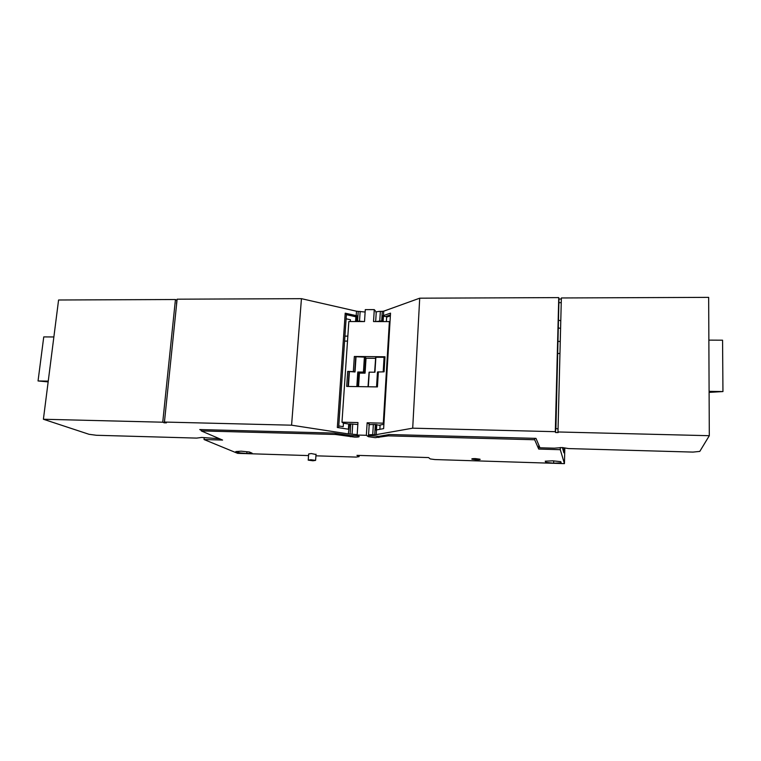 <?xml version="1.0" encoding="UTF-8"?>
<svg xmlns="http://www.w3.org/2000/svg" width="761" height="761" viewBox="0 0 761 761"><rect width="100%" height="100%" fill="white"/><g stroke="black" fill="none" stroke-linecap="round" stroke-linejoin="round"><path stroke-width="1.14" d="M557.842 353.494L559.963 353.504M558.155 341.413L560.267 341.432M381.68 321.075L382.279 311.363L380.348 311.363L379.749 321.075L382.659 321.009L382.973 315.758L390.526 313.132L383.63 428.633L375.982 430.013L376.315 424.524L375.325 424.543L374.707 434.702L372.728 434.655C369.056 434.626 367.658 434.921 368.524 435.539L378.902 436.338L389.347 434.531L535.972 438.365L539.968 447.782L554.331 448.181L562.379 447.554L563.872 452.805L563.996 447.82M560.324 447.497L560.277 449.684L564.443 463.63L564.824 447.963M560.591 328.438L558.498 327.915M376.267 312.067L374.288 309.622L365.29 309.632L364.519 321.561L348.833 321.542L341.984 422.193L357.965 422.564L357.156 435.045L366.355 435.292L367.144 422.783L370.093 424.619M560.781 320.771L558.698 320.248M367.144 422.783L383.306 423.173L389.385 321.589L389.974 322.35M389.385 321.589L373.527 321.57L374.288 309.622M354.721 371.701L347.701 371.387L355.026 371.977L355.71 356.738L354.341 356.481L384.99 356.757L384.086 371.834L377.466 372.005L376.552 386.902M378.36 371.768L377.427 386.911L346.683 386.436L347.701 371.387M538.836 445.109L538.721 449.066L560.277 449.684M204.205 437.803L204.043 439.535L222.593 440.067L201.275 430.916L335.43 434.474L354.759 437.118C358.108 437.156 359.544 436.9 359.068 436.348L357.156 435.045M204.043 439.535L237.679 453.356L308.547 455.582M315.92 455.82L356.091 457.085L359.087 456.638L356.938 455.354L428.567 457.58L430.25 458.94L434.883 459.558L564.443 463.63M366.355 435.292L368.391 436.7L375.211 437.67L388.395 435.872L534.66 439.753L538.721 449.066M475.444 458.607C472.562 458.569 471.392 458.759 471.925 459.168L476.491 459.768C479.373 459.806 480.552 459.615 480.02 459.206L475.444 458.607M316.024 454.498L311.287 453.556L308.662 453.984L308.234 459.872M560.781 461.661L552.771 460.824L545.237 461.185L545.742 462.365L553.656 463.192L561.161 462.85L560.781 461.661M249.37 451.996L241.17 451.187L235.824 451.577L238.678 452.757L246.773 453.546L252.119 453.175L249.37 451.996M350.336 321.542L350.45 319.753L346.112 318.792M341.984 422.193L343.449 423.202L349.394 424.143M379.225 425.18L383.886 424.305M383.306 423.173L383.925 423.668M355.71 356.738L364.405 357.109L363.435 372.081L357.784 372.015L356.823 386.598M363.435 372.081L364.405 357.109M364.652 357.147L365.68 357.651L364.719 372.605L364.024 372.795L365.071 373.156L366.031 358.241L375.487 358.336M374.621 372.224L375.696 357.251L374.764 372.224M384.077 357.29L375.696 357.251M384.99 356.757L384.096 357.014L383.202 371.825M534.66 439.753L534.698 438.336M388.462 434.683L388.395 435.872M343.449 423.202L343.211 426.655L338.759 425.96M335.43 434.474L335.506 433.294M201.399 429.604L201.275 430.916M310.83 459.739L308.205 460.139L312.961 460.776L315.596 460.376L310.83 459.739M553.713 460.919L553.656 463.192M545.77 461.156L545.742 462.365M246.925 451.758L246.773 453.546M238.802 451.359L238.678 452.757M344.923 336.124L347.844 336.134M368.334 386.769L369.256 372.158L374.945 372.224L375.877 357.213M369.256 372.158L368.153 386.769M368.02 386.769L369.075 372.186M358.555 386.617L359.439 373.09L365.071 373.156M358.155 386.617L358.964 372.433L358.041 386.617M357.08 386.598L358.031 372.053L358.964 372.433M356.015 357.033L355.026 371.977M348.414 386.464L349.394 371.91M363.691 372.119L364.719 372.605M365.575 357.546L364.614 372.5M709.309 435.701L708.662 297.37L561.361 297.96L557.975 431.963L709.309 435.701L699.787 451.406L692.995 452.091L568.553 448.581L562.379 447.554M561.333 299.044L558.983 299.054L558.755 297.608L419.711 298.188L383.734 311.173L383.458 315.634M380.348 311.363C376.762 311.496 375.373 312.077 376.191 313.113L375.658 321.57M382.279 311.363L383.734 311.173M558.06 428.776L555.644 428.719L555.549 432.524L558.155 432.59L557.975 431.963M555.549 432.524L555.302 431.687L412.7 428.177L376.191 434.636L376.79 424.743L380.091 425.485L379.863 429.328M374.707 434.702L376.191 434.636M709.1 392.381L722.95 391.563L709.1 391.344M722.95 391.563L722.57 340.196L708.862 340.129M561.238 302.659L558.888 302.669L555.91 428.728M386.645 317.099L386.807 316.148M386.645 317.156L390.364 315.853M558.983 299.054L558.888 302.669M390.422 314.873L385.523 316.605L383.43 316.091L383.116 321.342L384.295 321.58M379.749 321.075L376.01 321.57M412.7 428.177L419.711 298.188M555.302 431.687L558.755 297.608M375.325 424.543L373.356 424.495C369.694 424.476 368.295 424.8 369.152 425.456L368.562 434.94M380.053 426.122L380.091 425.485M376.315 424.524L376.79 424.743M219.501 438.745L201.665 437.451L196.661 438.098L96.362 435.273L89.018 434.293L43.396 419.254L162.74 422.203L175.439 299.52L58.578 299.996L43.396 419.254M164.718 419.33L164.205 422.812L166.393 422.859L164.443 422.051L291.577 425.19L348.319 433.903L349.68 423.877L357.841 424.505M164.205 422.812L162.74 422.203M358.279 435.815L350.46 435.587L334.079 433.076L199.753 429.565L201.342 430.25M350.773 423.953L350.108 434.055L357.185 434.607M350.108 434.055L348.319 433.903M176.98 300.509L175.439 299.52M164.443 422.051L177.123 299.187L301.442 298.673L356.5 311.211L356.205 315.644L345.209 313.171L337.332 427.482L348.633 429.252M356.205 315.644L356.871 315.758L356.519 320.98L357.594 321.056L358.231 311.392L356.5 311.211M358.231 311.392L365.137 312.02M48.152 381.898L38.05 380.957L48.247 381.118M38.05 380.957L43.748 336.904L53.869 336.961M355.872 316.795L346.398 314.674M176.837 300.509L176.495 303.829M348.376 429.204L348.662 424.933L349.66 424.105M301.442 298.673L291.577 425.19M357.594 321.056L364.062 321.561M355.844 321.551L356.519 320.98M338.645 427.692L346.407 314.512L355.739 316.605L356.842 316.129M346.407 314.512L345.209 313.171M347.501 341.099L344.59 341.09M342.146 376.581L341.175 390.735M354.341 356.481L353.351 371.454M349.109 371.653L348.11 386.455M354.75 371.729L355.748 356.766M378.959 436.329L378.883 437.508M359.163 455.42L359.087 456.638M350.355 436.738L350.431 435.577M372.728 434.655L373.356 424.495M352.067 434.103L352.733 423.991M360.153 311.392L359.515 321.056M349.08 371.634L348.081 386.455M316.043 454.212L315.596 460.376M386.702 316.186L386.379 321.58M355.549 321.551L355.891 316.49"/></g></svg>
